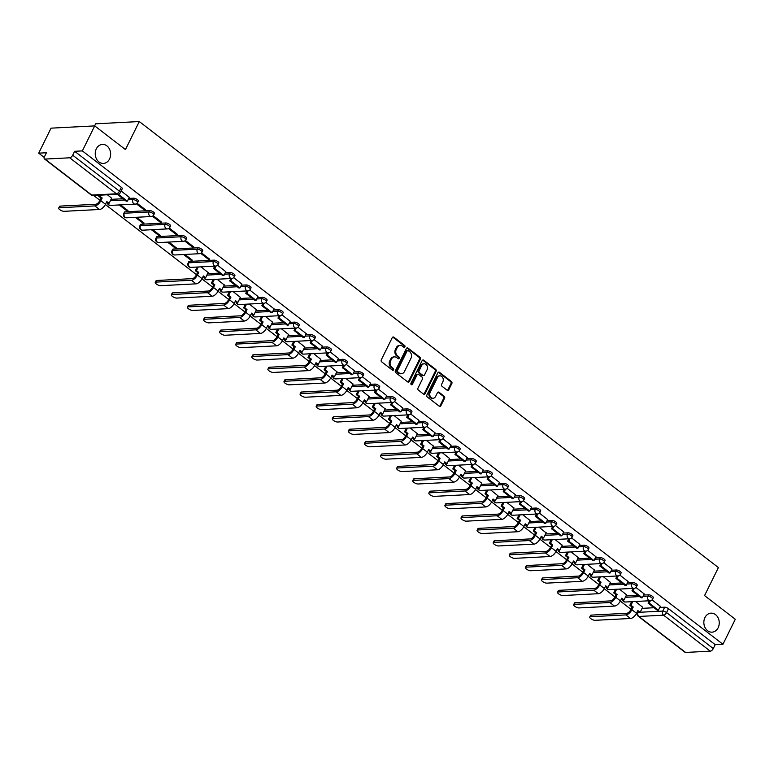 <?xml version="1.0" encoding="UTF-8"?>
<svg xmlns="http://www.w3.org/2000/svg" width="774" height="774" viewBox="0 0 774 774"><rect width="100%" height="100%" fill="white"/><g stroke="black" fill="none" stroke-linecap="round" stroke-linejoin="round"><path stroke-width="1.16" d="M404.908 346.897A1.026 0.822 87 0 0 404.628 345.485L393.869 337.203A1.461 1.18 87 0 0 392.254 337.658L381.282 359.852A1.461 1.18 87 0 0 381.679 361.864L392.437 370.146A1.026 0.822 87 0 0 393.298 368.424L391.905 367.35A4.673 3.783 87 0 1 390.609 360.907L391.528 359.059A4.673 3.783 87 0 1 394.527 356.891A4.673 3.783 87 0 1 396.714 357.607L398.107 358.681A1.026 0.822 87 0 0 398.958 356.959L397.575 355.885A4.673 3.783 87 0 1 396.278 349.442L397.197 347.594A4.673 3.783 87 0 1 400.197 345.417A4.673 3.783 87 0 1 402.383 346.142L403.776 347.216A1.026 0.822 87 0 0 404.908 346.897M403.815 347.236A1.026 0.822 87 0 0 403.757 345.533L392.998 337.241A1.461 1.18 87 0 0 392.757 337.106M392.476 370.175A1.026 0.822 87 0 0 392.418 368.472L391.025 367.398L391.905 367.35M398.146 358.71A1.026 0.822 87 0 0 398.088 356.998L396.694 355.924L397.575 355.885M704.95 617.575A9.52 7.701 87 0 0 704.969 627.424A9.52 7.701 87 0 0 712.041 632.164A9.52 7.701 87 0 0 718.146 627.743A9.52 7.701 87 0 0 718.137 617.894A9.52 7.701 87 0 0 711.054 613.153A9.52 7.701 87 0 0 704.95 617.575M96.334 148.831A9.52 7.701 87 0 0 96.353 158.68A9.52 7.701 87 0 0 103.426 163.42A9.52 7.701 87 0 0 109.54 158.999A9.52 7.701 87 0 0 109.521 149.15A9.52 7.701 87 0 0 102.439 144.409A9.52 7.701 87 0 0 96.334 148.831M214.098 260.151L189.388 261.428A2.97 0.997 -153.7 0 0 188.788 261.699L188.101 263.083A2.97 0.997 26.3 0 1 188.711 262.812L213.411 261.535A2.97 0.997 26.3 0 1 216.614 262.618A2.97 0.997 26.3 0 1 218.142 264.437L218.829 263.063A2.97 0.997 -153.7 0 0 217.291 261.235A2.97 0.997 -153.7 0 0 214.098 260.151L213.411 261.535A2.97 2.409 -93 0 0 214.234 265.637A2.97 2.409 -93 0 0 215.627 266.092A2.97 2.97 0 0 0 218.142 264.437M198.009 247.757L173.299 249.034A2.97 0.997 -153.7 0 0 172.699 249.305L172.012 250.689A2.97 0.997 26.3 0 1 172.612 250.418L197.322 249.141A2.97 0.997 26.3 0 1 200.524 250.225A2.97 0.997 26.3 0 1 202.053 252.043L202.73 250.67A2.97 0.997 -153.7 0 0 201.201 248.841A2.97 0.997 -153.7 0 0 198.009 247.757L197.322 249.141A2.97 2.409 -93 0 0 198.144 253.243A2.97 2.409 -93 0 0 199.537 253.698A2.97 2.97 0 0 0 202.053 252.043M181.909 235.364L157.209 236.641A2.97 0.997 -153.7 0 0 156.6 236.912L155.922 238.295A2.97 0.997 26.3 0 1 156.522 238.024L181.232 236.747A2.97 0.997 26.3 0 1 184.425 237.831A2.97 0.997 26.3 0 1 185.963 239.65L186.64 238.276A2.97 0.997 -153.7 0 0 185.112 236.447A2.97 0.997 -153.7 0 0 181.909 235.364L181.232 236.747A2.97 2.409 -93 0 0 182.054 240.849A2.97 2.409 -93 0 0 183.448 241.304A2.97 2.97 0 0 0 185.963 239.65M165.82 222.97L141.12 224.247A2.97 0.997 -153.7 0 0 140.51 224.518L139.833 225.902A2.97 0.997 26.3 0 1 140.433 225.631L165.133 224.354A2.97 0.997 26.3 0 1 168.335 225.428A2.97 0.997 26.3 0 1 169.864 227.256L170.551 225.882A2.97 0.997 -153.7 0 0 169.022 224.054A2.97 0.997 -153.7 0 0 165.82 222.97L165.133 224.354A2.97 2.409 -93 0 0 165.955 228.456A2.97 2.409 -93 0 0 167.358 228.911A2.97 2.97 0 0 0 169.864 227.256M149.73 210.576L125.02 211.853A2.97 0.997 -153.7 0 0 124.421 212.124L123.734 213.508A2.97 0.997 26.3 0 1 124.343 213.237L149.043 211.96A2.97 0.997 26.3 0 1 152.246 213.034A2.97 0.997 26.3 0 1 153.774 214.862L154.461 213.489A2.97 0.997 -153.7 0 0 152.923 211.66A2.97 0.997 -153.7 0 0 149.73 210.576L149.043 211.96A2.97 2.409 -93 0 0 149.866 216.062A2.97 2.409 -93 0 0 151.259 216.517A2.97 2.97 0 0 0 153.774 214.862M447.14 390.231A1.461 1.18 87 0 0 448.756 389.777L451.842 383.546A1.461 1.18 87 0 0 451.436 381.534L439.487 372.333A1.461 1.18 87 0 0 437.861 372.787L426.89 394.982A1.461 1.18 87 0 0 427.296 396.994L439.245 406.195A1.461 1.18 87 0 0 440.87 405.75L444.586 398.223A1.461 1.18 87 0 0 444.179 396.211L439.071 392.273A1.461 1.18 87 0 0 437.445 392.728L435.607 396.452A3.909 3.164 87 0 1 433.092 398.271A3.909 3.164 87 0 1 430.189 396.327A3.909 3.164 87 0 1 430.189 392.283L437.407 377.673A3.909 3.164 87 0 1 439.913 375.854A3.909 3.164 87 0 1 442.815 377.799A3.909 3.164 87 0 1 442.825 381.843L441.625 384.281A1.461 1.18 87 0 0 442.022 386.294L447.14 390.231M69.708 157.799L45.008 159.076A2.97 1.442 -52.4 0 1 44.428 158.912A2.97 1.442 -52.4 0 1 44.505 156.648L46.43 152.759L38.7 153.155L51.055 128.155L94.709 125.891L125.446 149.576L139.291 121.557L718.407 567.574L704.563 595.593L735.3 619.268L722.945 644.278L82.354 150.901L74.623 151.298L72.698 155.197L119.428 191.178A2.97 0.997 26.3 0 1 120.347 192.591L122.273 188.692A2.97 0.997 26.3 0 0 121.354 187.289L119.428 191.178A2.97 1.442 -52.4 0 1 116.439 193.79L69.708 157.799A2.97 1.442 -52.4 0 0 72.698 155.197M94.709 125.891L82.354 150.901M420.35 359.291A1.461 1.18 87 0 0 419.943 357.278L407.995 348.077A1.461 1.18 87 0 0 406.379 348.532L395.408 370.727A1.461 1.18 87 0 0 395.804 372.739L407.753 381.95A1.461 1.18 87 0 0 409.378 381.495L420.35 359.291L419.479 359.339A1.461 1.18 87 0 0 419.073 357.327L407.124 348.126A1.461 1.18 87 0 0 406.882 347.981M423.746 360.21L435.694 369.411A1.461 1.18 87 0 1 436.091 371.423L425.12 393.618A1.461 1.18 87 0 1 423.504 394.072L418.386 390.135A1.461 1.18 87 0 1 417.979 388.122L422.43 379.115A1.461 1.18 87 0 0 422.033 377.102L418.637 374.49A1.461 1.18 87 0 0 417.012 374.945L412.387 384.32A1.026 0.822 87 0 1 410.965 383.227L422.12 360.655A1.461 1.18 87 0 1 423.746 360.21L422.865 360.249L434.814 369.45L435.694 369.411M642.101 608.354L654.03 607.735M659.738 607.435L664.682 607.184L662.757 611.083A2.97 0.997 26.3 0 1 666.559 612.573L713.289 648.564A2.97 1.442 127.6 0 1 710.3 651.166L685.6 652.443A2.97 1.442 127.6 0 1 685.029 652.289L638.298 616.298A2.97 1.442 127.6 0 0 638.869 616.452L685.6 652.443M38.7 153.155L44.205 157.393M93.673 195.493L99.933 200.311M105.37 204.51L196.49 274.683M201.927 278.872L212.579 287.077M218.016 291.266L228.669 299.47M234.116 303.66L244.768 311.864M250.205 316.053L260.857 324.258M266.295 328.447L276.947 336.651M282.394 340.841L293.036 349.045M298.483 353.234L309.136 361.439M314.573 365.628L325.225 373.832M330.662 378.022L341.315 386.226M346.762 390.415L357.414 398.62M362.851 402.809L373.503 411.013M378.941 415.203L389.593 423.407M395.03 427.596L405.682 435.801M411.129 439.99L421.782 448.194M427.219 452.384L437.871 460.588M443.308 464.777L453.961 472.982M459.408 477.171L470.06 485.375M475.497 489.565L486.149 497.769M491.587 501.958L502.239 510.163M507.676 514.352L518.328 522.556M523.775 526.746L534.428 534.95M539.865 539.139L550.517 547.344M555.955 551.533L566.607 559.737M572.044 563.927L582.696 572.131M588.143 576.32L598.795 584.525M604.233 588.714L614.885 596.918M620.322 601.108L630.974 609.312M636.421 613.501L637.137 614.063M94.612 125.901L95.647 123.811L139.291 121.557M722.945 644.278L715.215 644.674L713.289 648.564M111.62 198.221L107.422 194.777M129.258 197.312L121.141 190.994M119.225 204.946L126.646 210.663L127.033 209.889M126.646 210.663L127.962 210.596L120.531 204.878M136.369 203.804L144.109 209.764L144.496 208.99M144.109 209.764L145.415 209.696L137.095 203.281M135.315 217.339L142.745 223.057L143.132 222.283M142.745 223.057L144.051 222.989L136.63 217.271M152.459 216.198L160.199 222.157L160.586 221.383M160.199 222.157L161.514 222.09L153.184 215.675M151.404 229.733L158.834 235.451L159.221 234.677M158.834 235.451L160.141 235.383L152.72 229.665M168.558 228.591L176.298 234.551L176.675 233.777M176.298 234.551L177.604 234.483L169.274 228.069M167.503 242.127L174.924 247.844L175.311 247.07M174.924 247.844L176.24 247.777L168.809 242.059M184.647 240.985L192.387 246.945L192.774 246.171M192.387 246.945L193.694 246.877L185.373 240.462M183.593 254.52L191.023 260.238L191.401 259.464M191.023 260.238L192.329 260.17L184.899 254.453M200.737 253.379L208.477 259.338L208.864 258.564M208.477 259.338L209.793 259.271L201.463 252.856M208.177 272.583L200.998 266.846M225.805 271.674L217.552 265.25M224.267 284.977L217.088 279.24M241.904 284.068L233.642 277.643M240.356 297.371L233.177 291.634M257.994 296.461L249.741 290.037M256.446 309.764L249.267 304.037M274.083 308.855L265.83 302.441M272.545 322.158L265.366 316.431M290.173 321.249L281.92 314.834M288.634 334.552L281.455 328.824M306.272 333.642L298.019 327.228M304.724 346.946L297.545 341.218M322.361 346.036L314.109 339.622M320.813 359.339L313.644 353.612M338.451 358.43L330.198 352.015M336.913 371.733L329.734 366.005M354.54 370.823L346.288 364.409M353.002 384.127L345.823 378.399M370.64 383.217L362.387 376.803M369.092 396.52L361.913 390.793M386.729 395.611L378.476 389.196M385.191 408.914L378.012 403.186M402.819 408.004L394.566 401.59M401.28 421.308L394.101 415.58M407.869 414.864L406.698 417.234L415.87 424.307L417.012 424.249L418.986 420.398L410.655 413.984M417.37 433.701L410.191 427.974M435.007 432.792L426.755 426.377M433.459 446.095L426.29 440.367M451.097 445.185L442.844 438.771M449.559 458.489L442.38 452.761M467.186 457.579L458.934 451.165M465.648 470.882L458.469 465.155M483.286 469.973L475.033 463.558M481.738 483.276L474.559 477.548M488.326 476.832L487.156 479.203L496.337 486.275L497.469 486.217L499.443 482.366L491.122 475.952M497.827 495.67L490.658 489.942M515.465 494.76L507.212 488.346M513.926 508.063L506.747 502.336M531.554 507.154L523.301 500.739M530.016 520.457L522.837 514.729M547.653 519.548L539.401 513.133M546.105 532.851L538.927 527.123M563.743 531.941L555.49 525.527M562.205 545.244L555.026 539.517M579.832 544.335L571.58 537.92M578.294 557.648L571.115 551.91M595.932 556.729L587.669 550.314M594.384 570.041L587.205 564.304M612.021 569.122L603.768 562.708M610.473 582.435L603.304 576.698M628.111 581.516L619.858 575.101M626.572 594.829L619.394 589.091M644.2 593.91L635.947 587.495M626.011 595.951L637.94 595.341M643.649 595.042L648.583 594.79L647.906 596.174A2.97 0.997 26.3 0 1 651.098 597.247A2.97 0.997 26.3 0 1 652.637 599.076L653.314 597.692A2.97 0.997 -153.7 0 0 651.785 595.874A2.97 0.997 -153.7 0 0 648.583 594.79M609.922 583.557L621.851 582.948M627.55 582.648L632.493 582.396L631.807 583.78A2.97 0.997 26.3 0 1 635.009 584.854A2.97 0.997 26.3 0 1 636.538 586.682L637.225 585.299A2.97 0.997 -153.7 0 0 635.696 583.47A2.97 0.997 -153.7 0 0 632.493 582.396M593.822 571.164L605.752 570.554M611.46 570.254L616.404 570.003L615.717 571.386A2.97 0.997 26.3 0 1 618.919 572.46A2.97 0.997 26.3 0 1 620.448 574.289L621.135 572.905A2.97 0.997 -153.7 0 0 619.597 571.077A2.97 0.997 -153.7 0 0 616.404 570.003M577.733 558.77L589.662 558.16M595.37 557.861L600.314 557.609L599.627 558.992A2.97 0.997 26.3 0 1 602.82 560.066A2.97 0.997 26.3 0 1 604.359 561.895L605.036 560.511A2.97 0.997 -153.7 0 0 603.507 558.683A2.97 0.997 -153.7 0 0 600.314 557.609M561.643 546.376L573.573 545.767M579.281 545.467L584.215 545.215L583.538 546.599A2.97 0.997 26.3 0 1 586.731 547.673A2.97 0.997 26.3 0 1 588.259 549.501L588.946 548.118A2.97 0.997 -153.7 0 0 587.418 546.289A2.97 0.997 -153.7 0 0 584.215 545.215M545.554 533.983L557.483 533.373M563.182 533.073L568.126 532.822L567.439 534.205A2.97 0.997 26.3 0 1 570.641 535.279A2.97 0.997 26.3 0 1 572.17 537.108L572.857 535.724A2.97 0.997 -153.7 0 0 571.318 533.896A2.97 0.997 -153.7 0 0 568.126 532.822M529.455 521.589L541.384 520.979M547.092 520.679L552.036 520.428L551.349 521.811A2.97 0.997 26.3 0 1 554.552 522.885A2.97 0.997 26.3 0 1 556.08 524.714L556.767 523.33A2.97 0.997 -153.7 0 0 555.229 521.502A2.97 0.997 -153.7 0 0 552.036 520.428M513.365 509.195L525.294 508.586M531.003 508.286L535.937 508.034L535.26 509.418A2.97 0.997 26.3 0 1 538.452 510.492A2.97 0.997 26.3 0 1 539.991 512.32L540.668 510.937A2.97 0.997 -153.7 0 0 539.139 509.108A2.97 0.997 -153.7 0 0 535.937 508.034M497.276 496.802L509.205 496.192M514.904 495.892L519.847 495.641L519.17 497.024A2.97 0.997 26.3 0 1 522.363 498.098A2.97 0.997 26.3 0 1 523.892 499.927L524.579 498.543A2.97 0.997 -153.7 0 0 523.05 496.714A2.97 0.997 -153.7 0 0 519.847 495.641M481.176 484.408L493.106 483.798M498.814 483.498L503.758 483.247L503.071 484.63A2.97 0.997 26.3 0 1 506.273 485.704A2.97 0.997 26.3 0 1 507.802 487.533L508.489 486.149A2.97 0.997 -153.7 0 0 506.951 484.321A2.97 0.997 -153.7 0 0 503.758 483.247M465.087 472.014L477.016 471.405M482.724 471.105L487.668 470.853L486.981 472.237A2.97 0.997 26.3 0 1 490.174 473.311A2.97 0.997 26.3 0 1 491.713 475.139L492.39 473.756A2.97 0.997 -153.7 0 0 490.861 471.927A2.97 0.997 -153.7 0 0 487.668 470.853M448.997 459.621L460.927 459.001M466.635 458.711L471.569 458.46L470.892 459.833A2.97 0.997 26.3 0 1 474.085 460.917A2.97 0.997 26.3 0 1 475.623 462.746L476.3 461.362A2.97 0.997 -153.7 0 0 474.772 459.533A2.97 0.997 -153.7 0 0 471.569 458.46M432.908 447.227L444.837 446.608M450.536 446.317L455.48 446.066L454.793 447.44A2.97 0.997 26.3 0 1 457.995 448.523A2.97 0.997 26.3 0 1 459.524 450.352L460.211 448.968A2.97 0.997 -153.7 0 0 458.682 447.14A2.97 0.997 -153.7 0 0 455.48 446.066M416.809 434.833L428.738 434.214M434.446 433.924L439.39 433.672L438.703 435.046A2.97 0.997 26.3 0 1 441.906 436.13A2.97 0.997 26.3 0 1 443.434 437.958L444.121 436.575A2.97 0.997 -153.7 0 0 442.583 434.746A2.97 0.997 -153.7 0 0 439.39 433.672M400.719 422.44L412.648 421.82M418.357 421.53L423.291 421.279L422.614 422.652A2.97 0.997 26.3 0 1 425.806 423.736A2.97 0.997 26.3 0 1 427.345 425.565L428.022 424.181A2.97 0.997 -153.7 0 0 426.493 422.352A2.97 0.997 -153.7 0 0 423.291 421.279M384.63 410.046L396.559 409.427M402.257 409.136L407.201 408.885L406.524 410.259A2.97 0.997 26.3 0 1 409.717 411.342A2.97 0.997 26.3 0 1 411.246 413.171L411.932 411.787A2.97 0.997 -153.7 0 0 410.404 409.959A2.97 0.997 -153.7 0 0 407.201 408.885M368.54 397.652L380.469 397.033M386.168 396.743L391.112 396.482L390.425 397.865A2.97 0.997 26.3 0 1 393.627 398.949A2.97 0.997 26.3 0 1 395.156 400.777L395.843 399.394A2.97 0.997 -153.7 0 0 394.305 397.565A2.97 0.997 -153.7 0 0 391.112 396.482M352.441 385.259L364.37 384.639M370.078 384.349L375.022 384.088L374.335 385.471A2.97 0.997 26.3 0 1 377.538 386.555A2.97 0.997 26.3 0 1 379.067 388.384L379.753 387A2.97 0.997 -153.7 0 0 378.215 385.171A2.97 0.997 -153.7 0 0 375.022 384.088M336.351 372.865L348.281 372.246M353.989 371.955L358.923 371.694L358.246 373.078A2.97 0.997 26.3 0 1 361.439 374.161A2.97 0.997 26.3 0 1 362.977 375.99L363.654 374.606A2.97 0.997 -153.7 0 0 362.126 372.778A2.97 0.997 -153.7 0 0 358.923 371.694M320.262 360.471L332.191 359.852M337.89 359.562L342.834 359.3L342.156 360.684A2.97 0.997 26.3 0 1 345.349 361.768A2.97 0.997 26.3 0 1 346.878 363.596L347.565 362.213A2.97 0.997 -153.7 0 0 346.036 360.384A2.97 0.997 -153.7 0 0 342.834 359.3M304.163 348.077L316.092 347.458M321.8 347.168L326.744 346.907L326.057 348.29A2.97 0.997 26.3 0 1 329.26 349.374A2.97 0.997 26.3 0 1 330.788 351.202L331.475 349.819A2.97 0.997 -153.7 0 0 329.937 347.99A2.97 0.997 -153.7 0 0 326.744 346.907M288.073 335.684L300.002 335.065M305.711 334.774L310.655 334.513L309.968 335.897A2.97 0.997 26.3 0 1 313.16 336.98A2.97 0.997 26.3 0 1 314.699 338.809L315.376 337.425A2.97 0.997 -153.7 0 0 313.847 335.597A2.97 0.997 -153.7 0 0 310.655 334.513M271.984 323.29L283.913 322.671M289.621 322.381L294.555 322.119L293.878 323.503A2.97 0.997 26.3 0 1 297.071 324.587A2.97 0.997 26.3 0 1 298.609 326.415L299.286 325.032A2.97 0.997 -153.7 0 0 297.758 323.203A2.97 0.997 -153.7 0 0 294.555 322.119M255.894 310.896L267.823 310.277M273.522 309.987L278.466 309.726L277.779 311.109A2.97 0.997 26.3 0 1 280.981 312.193A2.97 0.997 26.3 0 1 282.51 314.021L283.197 312.638A2.97 0.997 -153.7 0 0 281.668 310.809A2.97 0.997 -153.7 0 0 278.466 309.726M239.795 298.503L251.724 297.884M257.432 297.593L262.376 297.332L261.689 298.716A2.97 0.997 26.3 0 1 264.892 299.799A2.97 0.997 26.3 0 1 266.42 301.628L267.107 300.244A2.97 0.997 -153.7 0 0 265.569 298.416A2.97 0.997 -153.7 0 0 262.376 297.332M223.705 286.109L235.635 285.49M241.343 285.2L246.277 284.938L245.6 286.322A2.97 0.997 26.3 0 1 248.793 287.406A2.97 0.997 26.3 0 1 250.331 289.234L251.008 287.851A2.97 0.997 -153.7 0 0 249.48 286.022A2.97 0.997 -153.7 0 0 246.277 284.938M207.616 273.715L219.545 273.096M225.244 272.806L230.188 272.545L229.51 273.928A2.97 0.997 26.3 0 1 232.703 275.012A2.97 0.997 26.3 0 1 234.232 276.831L234.919 275.457A2.97 0.997 -153.7 0 0 233.39 273.628A2.97 0.997 -153.7 0 0 230.188 272.545M111.059 199.353L122.989 198.734M128.697 198.434L133.641 198.183L132.954 199.566A2.97 0.997 26.3 0 1 136.147 200.64A2.97 0.997 26.3 0 1 137.685 202.469L138.362 201.085A2.97 0.997 -153.7 0 0 136.834 199.266A2.97 0.997 -153.7 0 0 133.641 198.183M649.251 600.779L648.08 603.149L657.261 610.222L658.393 610.164L660.367 606.303L652.047 599.889M642.662 607.222L635.483 601.485M715.215 644.674L668.484 608.683A2.97 0.997 -153.7 0 0 664.682 607.184M74.623 151.298L121.354 187.289M400.197 345.417L399.316 345.465A4.673 3.783 87 0 0 396.317 347.632L397.197 347.594M396.694 355.924A4.673 3.783 87 0 1 395.408 349.49L396.317 347.632M394.527 356.891L393.656 356.94A4.673 3.783 87 0 0 390.657 359.107L391.528 359.059M391.025 367.398A4.673 3.783 87 0 1 389.738 360.955L390.657 359.107M407.995 382.085A1.461 1.18 87 0 0 408.508 381.534L419.479 359.339M408.256 350.661A1.026 0.822 87 0 0 407.124 350.98L397.488 370.465A1.026 0.822 87 0 0 397.778 371.878L399.239 373.01A4.673 3.783 87 0 0 401.435 373.726A4.673 3.783 87 0 0 404.434 371.559L411.013 358.236A4.673 3.783 87 0 0 409.727 351.793L408.256 350.661M407.782 350.506L406.901 350.554A1.026 0.822 87 0 0 406.253 351.028L407.124 350.98M401.435 373.726L400.564 373.774A4.673 3.783 87 0 1 398.368 373.049L396.898 371.917A1.026 0.822 87 0 1 396.617 370.514L406.253 351.028M423.746 394.218A1.461 1.18 87 0 0 424.249 393.666L435.22 371.462A1.461 1.18 87 0 0 434.814 369.45M417.95 374.268L417.08 374.316A1.461 1.18 87 0 0 416.141 374.993L411.507 384.368L412.387 384.32M427.054 369.779A3.909 3.164 87 0 0 427.045 365.734A3.909 3.164 87 0 0 424.142 363.79A3.909 3.164 87 0 0 421.637 365.609L419.092 370.756A1.461 1.18 87 0 0 419.489 372.768L422.885 375.38A1.461 1.18 87 0 0 424.51 374.926L427.054 369.779M424.142 363.79L423.272 363.838A3.909 3.164 87 0 0 420.756 365.647L421.637 365.609M423.572 375.603L422.691 375.651A1.461 1.18 87 0 1 422.014 375.419L418.618 372.807A1.461 1.18 87 0 1 418.212 370.794L420.756 365.647M439.913 375.854L439.042 375.903A3.909 3.164 87 0 0 436.536 377.712L437.407 377.673M433.092 398.271L432.221 398.31A3.909 3.164 87 0 1 429.318 396.365A3.909 3.164 87 0 1 429.309 392.331L436.536 377.712M439.487 406.34A1.461 1.18 87 0 0 439.99 405.789L443.715 398.271A1.461 1.18 87 0 0 443.308 396.259L438.2 392.321A1.461 1.18 87 0 0 437.949 392.176M447.382 390.377A1.461 1.18 87 0 0 447.885 389.815L450.961 383.594A1.461 1.18 87 0 0 450.565 381.582L438.616 372.381A1.461 1.18 87 0 0 438.374 372.236M58.708 208.051L59.511 206.416A3.348 1.122 26.3 0 1 60.188 206.107L59.385 207.742A3.348 1.122 -153.7 0 0 58.708 208.051A3.348 1.122 -153.7 0 0 60.43 210.102A3.348 1.122 -153.7 0 0 64.029 211.321L99.517 209.483A5.95 2.873 -52.4 0 0 105.487 204.278L106.822 201.579L109.095 203.33L111.688 198.067M109.095 203.33L107.963 203.388L106.493 202.256M59.385 207.742L94.873 205.913A5.95 2.873 -52.4 0 0 100.852 200.708L102.187 197.999L101.046 198.057L99.711 200.766A4.015 1.945 127.6 0 1 95.676 204.278L60.188 206.107M101.046 198.057L98.782 196.315L99.914 196.257L100.465 195.145M99.333 195.203L98.782 196.315M117.203 194.274L126.22 201.221L127.352 201.163L118.296 194.187M127.352 201.163L129.277 197.264M102.187 197.999L99.914 196.257M155.255 282.413L156.067 280.778A3.348 1.122 26.3 0 1 156.745 280.478L155.942 282.104A3.348 1.122 -153.7 0 0 155.255 282.413A3.348 1.122 -153.7 0 0 156.987 284.464A3.348 1.122 -153.7 0 0 160.576 285.683L196.064 283.845A5.95 2.873 -52.4 0 0 202.043 278.64L203.378 275.941L205.652 277.692L208.245 272.438M205.652 277.692L204.51 277.75L203.049 276.618M155.942 282.104L191.43 280.275A5.95 2.873 -52.4 0 0 197.399 275.07L198.734 272.371L197.602 272.429L196.267 275.128A4.015 1.945 127.6 0 1 192.233 278.64L156.745 280.478M197.602 272.429L195.329 270.677L196.47 270.619L198.26 266.991M197.128 267.049L195.329 270.677M214.756 266.14L213.585 268.51L222.767 275.583L223.899 275.525L214.727 268.452L215.898 266.072M223.899 275.525L225.824 271.626M213.585 268.51L214.727 268.452M198.734 272.371L196.47 270.619M171.354 294.807L172.157 293.172A3.348 1.122 26.3 0 1 172.834 292.872L172.031 294.497A3.348 1.122 -153.7 0 0 171.354 294.807A3.348 1.122 -153.7 0 0 173.076 296.858A3.348 1.122 -153.7 0 0 176.675 298.077L212.163 296.239A5.95 2.873 -52.4 0 0 218.133 291.034L219.468 288.334L221.741 290.086L224.334 284.832M221.741 290.086L220.609 290.144L219.139 289.012M172.031 294.497L207.519 292.669A5.95 2.873 -52.4 0 0 213.498 287.464L214.833 284.764L213.692 284.822L212.357 287.522A4.015 1.945 127.6 0 1 208.322 291.034L172.834 292.872M213.692 284.822L211.428 283.071L212.56 283.013L214.35 279.385M213.218 279.443L211.428 283.071M230.855 278.534L229.685 280.904L238.856 287.976L239.998 287.918L230.816 280.846L231.997 278.466M239.998 287.918L241.923 284.019M229.685 280.904L230.816 280.846M214.833 284.764L212.56 283.013M187.443 307.201L188.246 305.566A3.348 1.122 26.3 0 1 188.933 305.266L188.121 306.891A3.348 1.122 -153.7 0 0 187.443 307.201A3.348 1.122 -153.7 0 0 189.166 309.252A3.348 1.122 -153.7 0 0 192.765 310.471L228.253 308.632A5.95 2.873 -52.4 0 0 234.232 303.427L235.567 300.728L237.831 302.479L240.433 297.226M237.831 302.479L236.699 302.537L235.228 301.405M188.121 306.891L223.609 305.062A5.95 2.873 -52.4 0 0 229.588 299.857L230.923 297.158L229.791 297.216L228.456 299.915A4.015 1.945 127.6 0 1 224.421 303.427L188.933 305.266M229.791 297.216L227.517 295.465L228.649 295.407L230.449 291.779M229.307 291.837L227.517 295.465M246.945 290.927L245.774 293.298L254.956 300.37L256.088 300.312L246.906 293.24L248.086 290.86M256.088 300.312L258.013 296.413M245.774 293.298L246.906 293.24M230.923 297.158L228.649 295.407M203.533 319.594L204.346 317.959A3.348 1.122 26.3 0 1 205.023 317.659L204.21 319.285A3.348 1.122 -153.7 0 0 203.533 319.594A3.348 1.122 -153.7 0 0 205.255 321.645A3.348 1.122 -153.7 0 0 208.854 322.864L244.342 321.036A5.95 2.873 -52.4 0 0 250.321 315.821L251.656 313.122L253.92 314.873L256.523 309.619M253.92 314.873L252.788 314.931L251.318 313.799M204.21 319.285L239.698 317.456A5.95 2.873 -52.4 0 0 245.677 312.251L247.012 309.552L245.88 309.61L244.545 312.309A4.015 1.945 127.6 0 1 240.511 315.821L205.023 317.659M245.88 309.61L243.607 307.858L244.748 307.8L246.538 304.172M245.406 304.23L243.607 307.858M263.034 303.321L261.864 305.691L271.045 312.764L272.177 312.706L262.996 305.633L264.176 303.253M272.177 312.706L274.102 308.807M261.864 305.691L262.996 305.633M247.012 309.552L244.748 307.8M219.632 331.988L220.435 330.353A3.348 1.122 26.3 0 1 221.112 330.053L220.309 331.678A3.348 1.122 -153.7 0 0 219.632 331.988A3.348 1.122 -153.7 0 0 221.354 334.039A3.348 1.122 -153.7 0 0 224.953 335.258L260.441 333.43A5.95 2.873 -52.4 0 0 266.411 328.215L267.746 325.515L270.02 327.267L272.612 322.013M270.02 327.267L268.878 327.325L267.417 326.193M220.309 331.678L255.797 329.85A5.95 2.873 -52.4 0 0 261.767 324.645L263.102 321.945L261.97 322.003L260.635 324.703A4.015 1.945 127.6 0 1 256.6 328.215L221.112 330.053M261.97 322.003L259.696 320.252L260.838 320.194L262.628 316.566M261.496 316.624L259.696 320.252M279.124 315.715L277.953 318.085L287.135 325.157L288.276 325.099L279.095 318.027L280.265 315.647M288.276 325.099L290.202 321.2M277.953 318.085L279.095 318.027M263.102 321.945L260.838 320.194M235.722 344.382L236.525 342.747A3.348 1.122 26.3 0 1 237.202 342.447L236.399 344.082A3.348 1.122 -153.7 0 0 235.722 344.382A3.348 1.122 -153.7 0 0 237.444 346.442A3.348 1.122 -153.7 0 0 241.043 347.652L276.531 345.823A5.95 2.873 -52.4 0 0 282.5 340.608L283.835 337.909L286.109 339.66L288.702 334.407M286.109 339.66L284.977 339.718L283.507 338.586M236.399 344.082L271.887 342.243A5.95 2.873 -52.4 0 0 277.866 337.038L279.201 334.339L278.059 334.397L276.724 337.096A4.015 1.945 127.6 0 1 272.69 340.608L237.202 342.447M278.059 334.397L275.796 332.646L276.928 332.588L278.717 328.96M277.585 329.018L275.796 332.646M295.223 328.108L294.052 330.479L303.234 337.551L304.366 337.493L295.184 330.421L296.365 328.041M304.366 337.493L306.291 333.594M294.052 330.479L295.184 330.421M279.201 334.339L276.928 332.588M251.811 356.775L252.624 355.14A3.348 1.122 26.3 0 1 253.301 354.84L252.488 356.475A3.348 1.122 -153.7 0 0 251.811 356.775A3.348 1.122 -153.7 0 0 253.533 358.836A3.348 1.122 -153.7 0 0 257.132 360.045L292.62 358.217A5.95 2.873 -52.4 0 0 298.6 353.002L299.935 350.303L302.199 352.054L304.801 346.8M302.199 352.054L301.067 352.112L299.596 350.98M252.488 356.475L287.976 354.637A5.95 2.873 -52.4 0 0 293.956 349.432L295.291 346.733L294.159 346.791L292.824 349.49A4.015 1.945 127.6 0 1 288.789 353.002L253.301 354.84M294.159 346.791L291.885 345.04L293.017 344.981L294.817 341.353M293.675 341.411L291.885 345.04M311.312 340.502L310.142 342.872L319.323 349.945L320.455 349.887L311.274 342.814L312.454 340.434M320.455 349.887L322.381 345.988M310.142 342.872L311.274 342.814M295.291 346.733L293.017 344.981M267.901 369.169L268.713 367.534A3.348 1.122 26.3 0 1 269.391 367.234L268.588 368.869A3.348 1.122 -153.7 0 0 267.901 369.169A3.348 1.122 -153.7 0 0 269.633 371.23A3.348 1.122 -153.7 0 0 273.222 372.439L308.71 370.611A5.95 2.873 -52.4 0 0 314.689 365.405L316.024 362.696L318.298 364.448L320.891 359.194M318.298 364.448L317.156 364.506L315.686 363.374M268.588 368.869L304.076 367.031A5.95 2.873 -52.4 0 0 310.045 361.826L311.38 359.126L310.248 359.184L308.913 361.884A4.015 1.945 127.6 0 1 304.879 365.396L269.391 367.234M310.248 359.184L307.975 357.433L309.116 357.375L310.906 353.747M309.774 353.805L307.975 357.433M327.402 352.896L326.231 355.266L335.413 362.338L336.545 362.28L327.373 355.208L328.544 352.828M336.545 362.28L338.47 358.381M326.231 355.266L327.373 355.208M311.38 359.126L309.116 357.375M284 381.563L284.803 379.928A3.348 1.122 26.3 0 1 285.48 379.628L284.677 381.263A3.348 1.122 -153.7 0 0 284 381.563A3.348 1.122 -153.7 0 0 285.722 383.623A3.348 1.122 -153.7 0 0 289.321 384.833L324.809 383.004A5.95 2.873 -52.4 0 0 330.779 377.799L332.114 375.09L334.387 376.841L336.98 371.588M334.387 376.841L333.255 376.899L331.785 375.767M284.677 381.263L320.165 379.424A5.95 2.873 -52.4 0 0 326.135 374.219L327.47 371.52L326.338 371.578L325.003 374.277A4.015 1.945 127.6 0 1 320.968 377.789L285.48 379.628M326.338 371.578L324.074 369.827L325.206 369.769L326.996 366.141M325.864 366.199L324.074 369.827M343.501 365.289L342.321 367.66L351.502 374.732L352.644 374.674L343.463 367.602L344.643 365.222M352.644 374.674L354.569 370.775M342.321 367.66L343.463 367.602M327.47 371.52L325.206 369.769M300.089 393.956L300.892 392.321A3.348 1.122 26.3 0 1 301.579 392.021L300.767 393.656A3.348 1.122 -153.7 0 0 300.089 393.956A3.348 1.122 -153.7 0 0 301.812 396.017A3.348 1.122 -153.7 0 0 305.411 397.226L340.899 395.398A5.95 2.873 -52.4 0 0 346.878 390.193L348.213 387.484L350.477 389.235L353.079 383.981M350.477 389.235L349.345 389.293L347.874 388.161M300.767 393.656L336.255 391.818A5.95 2.873 -52.4 0 0 342.234 386.613L343.569 383.914L342.427 383.972L341.092 386.671A4.015 1.945 127.6 0 1 337.067 390.183L301.579 392.021M342.427 383.972L340.163 382.221L341.295 382.163L343.085 378.534M341.953 378.592L340.163 382.221M359.591 377.683L358.42 380.053L367.602 387.126L368.734 387.068L359.552 379.995L360.732 377.615M368.734 387.068L370.659 383.169M358.42 380.053L359.552 379.995M343.569 383.914L341.295 382.163M316.179 406.35L316.992 404.715A3.348 1.122 26.3 0 1 317.669 404.415L316.856 406.05A3.348 1.122 -153.7 0 0 316.179 406.35A3.348 1.122 -153.7 0 0 317.901 408.411A3.348 1.122 -153.7 0 0 321.5 409.62L356.988 407.792A5.95 2.873 -52.4 0 0 362.967 402.586L364.302 399.877L366.566 401.629L369.169 396.375M366.566 401.629L365.434 401.687L363.964 400.555M316.856 406.05L352.344 404.212A5.95 2.873 -52.4 0 0 358.323 399.007L359.658 396.307L358.526 396.365L357.191 399.065A4.015 1.945 127.6 0 1 353.157 402.577L317.669 404.415M358.526 396.365L356.253 394.614L357.385 394.556L359.184 390.928M358.043 390.986L356.253 394.614M375.68 390.077L374.51 392.447L383.691 399.519L384.823 399.461L375.642 392.389L376.822 390.009M384.823 399.461L386.748 395.562M374.51 392.447L375.642 392.389M359.658 396.307L357.385 394.556M332.278 418.744L333.081 417.109A3.348 1.122 26.3 0 1 333.758 416.809L332.955 418.444A3.348 1.122 -153.7 0 0 332.278 418.744A3.348 1.122 -153.7 0 0 334 420.804A3.348 1.122 -153.7 0 0 337.59 422.014L373.078 420.185A5.95 2.873 -52.4 0 0 379.057 414.98L380.392 412.271L382.666 414.022L385.259 408.769M382.666 414.022L381.524 414.08L380.063 412.948M332.955 418.444L368.443 416.606A5.95 2.873 -52.4 0 0 374.413 411.4L375.748 408.701L374.616 408.759L373.281 411.458A4.015 1.945 127.6 0 1 369.246 414.97L333.758 416.809M374.616 408.759L372.342 407.008L373.484 406.95L375.274 403.322M374.142 403.38L372.342 407.008M391.77 402.47L390.599 404.841L399.781 411.913L400.922 411.855L391.741 404.783L392.911 402.403M400.922 411.855L402.838 407.966M390.599 404.841L391.741 404.783M375.748 408.701L373.484 406.95M348.368 431.137L349.171 429.502A3.348 1.122 26.3 0 1 349.848 429.202L349.045 430.837A3.348 1.122 -153.7 0 0 348.368 431.137A3.348 1.122 -153.7 0 0 350.09 433.198A3.348 1.122 -153.7 0 0 353.689 434.408L389.177 432.579A5.95 2.873 -52.4 0 0 395.146 427.374L396.482 424.665L398.755 426.416L401.348 421.162M398.755 426.416L397.623 426.474L396.153 425.342M349.045 430.837L384.533 428.999A5.95 2.873 -52.4 0 0 390.512 423.794L391.847 421.095L390.706 421.153L389.37 423.852A4.015 1.945 127.6 0 1 385.336 427.364L349.848 429.202M390.706 421.153L388.442 419.402L389.574 419.344L391.363 415.715M390.231 415.773L388.442 419.402M417.012 424.249L407.83 417.176L409.011 414.796M406.698 417.234L407.83 417.176M391.847 421.095L389.574 419.344M364.457 443.531L365.27 441.896A3.348 1.122 26.3 0 1 365.947 441.596L365.135 443.231A3.348 1.122 -153.7 0 0 364.457 443.531A3.348 1.122 -153.7 0 0 366.179 445.592A3.348 1.122 -153.7 0 0 369.779 446.801L405.266 444.973A5.95 2.873 -52.4 0 0 411.246 439.767L412.581 437.058L414.845 438.81L417.447 433.556M414.845 438.81L413.713 438.868L412.242 437.736M365.135 443.231L400.622 441.393A5.95 2.873 -52.4 0 0 406.602 436.188L407.937 433.488L406.805 433.546L405.47 436.246A4.015 1.945 127.6 0 1 401.435 439.758L365.947 441.596M406.805 433.546L404.531 431.795L405.663 431.737L407.463 428.109M406.321 428.167L404.531 431.795M423.959 427.258L422.788 429.628L431.969 436.7L433.101 436.642L423.92 429.57L425.1 427.19M433.101 436.642L435.027 432.753M422.788 429.628L423.92 429.57M407.937 433.488L405.663 431.737M380.547 455.925L381.359 454.29A3.348 1.122 26.3 0 1 382.037 453.99L381.234 455.625A3.348 1.122 -153.7 0 0 380.547 455.925A3.348 1.122 -153.7 0 0 382.279 457.985A3.348 1.122 -153.7 0 0 385.868 459.195L421.356 457.366A5.95 2.873 -52.4 0 0 427.335 452.161L428.67 449.462L430.934 451.203L433.537 445.95M430.934 451.203L429.802 451.261L428.332 450.129M381.234 455.625L416.712 453.787A5.95 2.873 -52.4 0 0 422.691 448.581L424.026 445.882L422.894 445.94L421.559 448.639A4.015 1.945 127.6 0 1 417.525 452.151L382.037 453.99M422.894 445.94L420.621 444.189L421.762 444.131L423.552 440.503M422.42 440.561L420.621 444.189M440.048 439.651L438.877 442.022L448.059 449.094L449.191 449.036L440.009 441.964L441.19 439.584M449.191 449.036L451.116 445.147M438.877 442.022L440.009 441.964M424.026 445.882L421.762 444.131M396.646 468.318L397.449 466.693A3.348 1.122 26.3 0 1 398.126 466.383L397.323 468.018A3.348 1.122 -153.7 0 0 396.646 468.318A3.348 1.122 -153.7 0 0 398.368 470.379A3.348 1.122 -153.7 0 0 401.967 471.589L437.455 469.76A5.95 2.873 -52.4 0 0 443.425 464.555L444.76 461.855L447.033 463.597L449.626 458.343M447.033 463.597L445.892 463.655L444.431 462.523M397.323 468.018L432.811 466.18A5.95 2.873 -52.4 0 0 438.781 460.975L440.116 458.276L438.984 458.334L437.649 461.033A4.015 1.945 127.6 0 1 433.614 464.555L398.126 466.383M438.984 458.334L436.72 456.583L437.852 456.525L439.642 452.896M438.51 452.964L436.72 456.583M456.147 452.045L454.967 454.415L464.148 461.488L465.29 461.43L456.109 454.357L457.279 451.977M465.29 461.43L467.215 457.54M454.967 454.415L456.109 454.357M440.116 458.276L437.852 456.525M412.736 480.712L413.539 479.087A3.348 1.122 26.3 0 1 414.216 478.777L413.413 480.412A3.348 1.122 -153.7 0 0 412.736 480.712A3.348 1.122 -153.7 0 0 414.458 482.773A3.348 1.122 -153.7 0 0 418.057 483.982L453.545 482.154A5.95 2.873 -52.4 0 0 459.514 476.948L460.849 474.249L463.123 475.991L465.716 470.737M463.123 475.991L461.991 476.049L460.52 474.917M413.413 480.412L448.901 478.574A5.95 2.873 -52.4 0 0 454.88 473.369L456.215 470.669L455.073 470.727L453.738 473.427A4.015 1.945 127.6 0 1 449.704 476.948L414.216 478.777M455.073 470.727L452.809 468.976L453.941 468.918L455.731 465.29M454.599 465.358L452.809 468.976M472.237 464.439L471.066 466.809L480.248 473.882L481.38 473.823L472.198 466.751L473.378 464.371M481.38 473.823L483.305 469.934M471.066 466.809L472.198 466.751M456.215 470.669L453.941 468.918M428.825 493.106L429.638 491.48A3.348 1.122 26.3 0 1 430.315 491.171L429.502 492.806A3.348 1.122 -153.7 0 0 428.825 493.106A3.348 1.122 -153.7 0 0 430.547 495.167A3.348 1.122 -153.7 0 0 434.146 496.376L469.634 494.547A5.95 2.873 -52.4 0 0 475.613 489.342L476.948 486.643L479.212 488.384L481.815 483.131M479.212 488.384L478.08 488.442L476.61 487.31M429.502 492.806L464.99 490.968A5.95 2.873 -52.4 0 0 470.969 485.762L472.304 483.063L471.173 483.121L469.837 485.82A4.015 1.945 127.6 0 1 465.803 489.342L430.315 491.171M471.173 483.121L468.899 481.37L470.031 481.312L471.83 477.693M470.689 477.752L468.899 481.37M497.469 486.217L488.288 479.145L489.468 476.765M487.156 479.203L488.288 479.145M472.304 483.063L470.031 481.312M444.915 505.499L445.727 503.874A3.348 1.122 26.3 0 1 446.404 503.564L445.601 505.199A3.348 1.122 -153.7 0 0 444.915 505.499A3.348 1.122 -153.7 0 0 446.646 507.56A3.348 1.122 -153.7 0 0 450.236 508.77L485.724 506.941A5.95 2.873 -52.4 0 0 491.703 501.736L493.038 499.036L495.312 500.778L497.905 495.524M495.312 500.778L494.17 500.836L492.699 499.704M445.601 505.199L481.089 503.361A5.95 2.873 -52.4 0 0 487.059 498.156L488.394 495.457L487.262 495.515L485.927 498.214A4.015 1.945 127.6 0 1 481.892 501.736L446.404 503.564M487.262 495.515L484.988 493.773L486.13 493.706L487.92 490.087M486.788 490.145L484.988 493.773M504.416 489.226L503.245 491.596L512.427 498.669L513.559 498.611L504.387 491.538L505.557 489.158M513.559 498.611L515.484 494.721M503.245 491.596L504.387 491.538M488.394 495.457L486.13 493.706M461.014 517.893L461.817 516.268A3.348 1.122 26.3 0 1 462.494 515.958L461.691 517.593A3.348 1.122 -153.7 0 0 461.014 517.893A3.348 1.122 -153.7 0 0 462.736 519.954A3.348 1.122 -153.7 0 0 466.335 521.163L501.823 519.335A5.95 2.873 -52.4 0 0 507.792 514.13L509.128 511.43L511.401 513.172L513.994 507.918M511.401 513.172L510.269 513.23L508.799 512.098M461.691 517.593L497.179 515.755A5.95 2.873 -52.4 0 0 503.158 510.55L504.484 507.85L503.352 507.908L502.016 510.608A4.015 1.945 127.6 0 1 497.982 514.13L462.494 515.958M503.352 507.908L501.088 506.167L502.22 506.099L504.009 502.481M502.877 502.539L501.088 506.167M520.515 501.62L519.344 504L528.516 511.063L529.658 511.004L520.476 503.932L521.657 501.552M529.658 511.004L531.583 507.115M519.344 504L520.476 503.932M504.484 507.85L502.22 506.099M477.103 530.287L477.906 528.661A3.348 1.122 26.3 0 1 478.593 528.352L477.781 529.987A3.348 1.122 -153.7 0 0 477.103 530.287A3.348 1.122 -153.7 0 0 478.825 532.348A3.348 1.122 -153.7 0 0 482.425 533.557L517.912 531.728A5.95 2.873 -52.4 0 0 523.892 526.523L525.227 523.824L527.491 525.565L530.093 520.312M527.491 525.565L524.888 524.501M477.781 529.987L513.268 528.149A5.95 2.873 -52.4 0 0 519.248 522.943L520.583 520.244L519.441 520.302L518.106 523.001A4.015 1.945 127.6 0 1 514.081 526.523L478.593 528.352M519.441 520.302L517.177 518.561L518.309 518.503L520.099 514.874M518.967 514.933L517.177 518.561M536.605 514.023L535.434 516.393L544.615 523.456L545.747 523.398L536.566 516.326L537.746 513.946M545.747 523.398L547.673 519.509M535.434 516.393L536.566 516.326M520.583 520.244L518.309 518.503M493.193 542.68L494.006 541.055A3.348 1.122 26.3 0 1 494.683 540.745L493.87 542.38A3.348 1.122 -153.7 0 0 493.193 542.68A3.348 1.122 -153.7 0 0 494.915 544.741A3.348 1.122 -153.7 0 0 498.514 545.96L534.002 544.122A5.95 2.873 -52.4 0 0 539.981 538.917L541.316 536.218L543.58 537.959L546.183 532.706M543.58 537.959L540.978 536.895M493.87 542.38L529.358 540.542A5.95 2.873 -52.4 0 0 535.337 535.337L536.672 532.638L535.54 532.696L534.205 535.395A4.015 1.945 127.6 0 1 530.171 538.917L494.683 540.745M535.54 532.696L533.267 530.954L534.399 530.896L536.198 527.268M535.057 527.326L533.267 530.954M552.694 526.417L551.523 528.787L560.705 535.85L561.837 535.792L552.655 528.729L553.836 526.339M561.837 535.792L563.762 531.902M551.523 528.787L552.655 528.729M536.672 532.638L534.399 530.896M509.292 555.084L510.095 553.449A3.348 1.122 26.3 0 1 510.772 553.139L509.969 554.774A3.348 1.122 -153.7 0 0 509.292 555.084A3.348 1.122 -153.7 0 0 511.014 557.135A3.348 1.122 -153.7 0 0 514.613 558.354L550.091 556.516A5.95 2.873 -52.4 0 0 556.071 551.311L557.406 548.611L559.679 550.353L562.272 545.099M559.679 550.353L558.538 550.411L557.077 549.288M509.969 554.774L545.457 552.946A5.95 2.873 -52.4 0 0 551.427 547.731L552.762 545.031L551.63 545.09L550.295 547.789A4.015 1.945 127.6 0 1 546.26 551.311L510.772 553.139M551.63 545.09L549.356 543.348L550.498 543.29L552.288 539.662M551.156 539.72L549.356 543.348M568.784 538.81L567.613 541.181L576.794 548.244L577.936 548.186L568.755 541.123L569.925 538.733M577.936 548.186L579.861 544.296M567.613 541.181L568.755 541.123M552.762 545.031L550.498 543.29M525.382 567.477L526.185 565.842A3.348 1.122 26.3 0 1 526.862 565.533L526.059 567.168A3.348 1.122 -153.7 0 0 525.382 567.477A3.348 1.122 -153.7 0 0 527.104 569.529A3.348 1.122 -153.7 0 0 530.703 570.748L566.191 568.909A5.95 2.873 -52.4 0 0 572.16 563.704L573.495 561.005L575.769 562.746L578.362 557.493M575.769 562.746L574.637 562.814L573.166 561.682M526.059 567.168L561.547 565.339A5.95 2.873 -52.4 0 0 567.526 560.124L568.861 557.425L567.719 557.483L566.384 560.192A4.015 1.945 127.6 0 1 562.35 563.704L526.862 565.533M567.719 557.483L565.455 555.742L566.587 555.684L568.377 552.056M567.245 552.114L565.455 555.742M584.883 551.204L583.712 553.574L592.894 560.637L594.026 560.579L584.844 553.516L586.024 551.127M594.026 560.579L595.951 556.69M583.712 553.574L584.844 553.516M568.861 557.425L566.587 555.684M541.471 579.871L542.284 578.236A3.348 1.122 26.3 0 1 542.961 577.926L542.148 579.562A3.348 1.122 -153.7 0 0 541.471 579.871A3.348 1.122 -153.7 0 0 543.193 581.922A3.348 1.122 -153.7 0 0 546.792 583.141L582.28 581.303A5.95 2.873 -52.4 0 0 588.259 576.098L589.595 573.399L591.858 575.14L594.461 569.887M591.858 575.14L590.726 575.208L589.256 574.076M542.148 579.562L577.636 577.733A5.95 2.873 -52.4 0 0 583.615 572.518L584.951 569.819L583.819 569.877L582.483 572.586A4.015 1.945 127.6 0 1 578.449 576.098L542.961 577.926M583.819 569.877L581.545 568.135L582.677 568.077L584.476 564.449M583.335 564.507L581.545 568.135M600.972 563.598L599.802 565.968L608.983 573.041L610.115 572.973L600.934 565.91L602.114 563.52M610.115 572.973L612.041 569.084M599.802 565.968L600.934 565.91M584.951 569.819L582.677 568.077M557.561 592.265L558.373 590.63A3.348 1.122 26.3 0 1 559.051 590.32L558.248 591.955A3.348 1.122 -153.7 0 0 557.561 592.265A3.348 1.122 -153.7 0 0 559.292 594.316A3.348 1.122 -153.7 0 0 562.882 595.535L598.37 593.697A5.95 2.873 -52.4 0 0 604.349 588.492L605.684 585.792L607.948 587.543L610.551 582.28M607.948 587.543L606.816 587.601L605.345 586.469M558.248 591.955L593.726 590.127A5.95 2.873 -52.4 0 0 599.705 584.921L601.04 582.212L599.908 582.271L598.573 584.98A4.015 1.945 127.6 0 1 594.538 588.492L559.051 590.32M599.908 582.271L597.634 580.529L598.776 580.471L600.566 576.843M599.434 576.901L597.634 580.529M617.062 575.991L615.891 578.362L625.073 585.434L626.205 585.367L617.023 578.304L618.203 575.914M626.205 585.367L628.13 581.477M615.891 578.362L617.023 578.304M601.04 582.212L598.776 580.471M573.66 604.658L574.463 603.023A3.348 1.122 26.3 0 1 575.14 602.714L574.337 604.349A3.348 1.122 -153.7 0 0 573.66 604.658A3.348 1.122 -153.7 0 0 575.382 606.71A3.348 1.122 -153.7 0 0 578.981 607.929L614.469 606.09A5.95 2.873 -52.4 0 0 620.438 600.885L621.774 598.186L624.047 599.937L626.64 594.674M624.047 599.937L622.906 599.995L621.445 598.863M574.337 604.349L609.825 602.52A5.95 2.873 -52.4 0 0 615.794 597.315L617.13 594.606L615.998 594.664L614.662 597.373A4.015 1.945 127.6 0 1 610.628 600.885L575.14 602.714M615.998 594.664L613.734 592.923L614.866 592.865L616.655 589.237M615.524 589.295L613.734 592.923M633.161 588.385L631.981 590.755L641.162 597.828L642.304 597.77L633.122 590.697L634.293 588.308M642.304 597.77L644.229 593.871M631.981 590.755L633.122 590.697M617.13 594.606L614.866 592.865M589.749 617.052L590.552 615.417A3.348 1.122 26.3 0 1 591.239 615.107L590.427 616.743A3.348 1.122 -153.7 0 0 589.749 617.052A3.348 1.122 -153.7 0 0 591.471 619.103A3.348 1.122 -153.7 0 0 595.071 620.322L630.558 618.484A5.95 2.873 -52.4 0 0 636.528 613.279L637.863 610.58L640.137 612.331L642.739 607.068M640.137 612.331L639.005 612.389L637.534 611.257M590.427 616.743L625.914 614.914A5.95 2.873 -52.4 0 0 631.894 609.709L633.229 607L632.087 607.058L630.752 609.767A4.015 1.945 127.6 0 1 626.717 613.279L591.239 615.107M632.087 607.058L629.823 605.316L630.955 605.258L632.745 601.63M631.613 601.688L629.823 605.316M658.393 610.164L649.212 603.091L650.392 600.701M648.08 603.149L649.212 603.091M633.229 607L630.955 605.258M403.757 345.533L404.628 345.485M392.418 368.472L393.298 368.424M398.088 356.998L398.958 356.959M189.388 261.428L188.711 262.812A2.97 2.409 87 0 0 189.533 266.914A2.97 2.409 -93 0 0 190.926 267.369L215.627 266.092M173.299 249.034L172.612 250.418A2.97 2.409 87 0 0 173.434 254.52A2.97 2.409 -93 0 0 174.837 254.975L199.537 253.698M157.209 236.641L156.522 238.024A2.97 2.409 87 0 0 157.345 242.127A2.97 2.409 -93 0 0 158.738 242.581L183.448 241.304M141.12 224.247L140.433 225.631A2.97 2.409 87 0 0 141.255 229.733A2.97 2.409 -93 0 0 142.648 230.188L167.358 228.911M125.02 211.853L124.343 213.237A2.97 2.409 87 0 0 125.165 217.339A2.97 2.409 -93 0 0 126.559 217.794L151.259 216.517M638.298 611.847L638.047 612.35L638.908 612.311M640.175 612.244L662.757 611.083A2.97 2.409 -93 0 0 663.579 615.185L638.869 616.452A2.97 2.409 -93 0 1 638.047 612.35A2.97 0.997 26.3 0 0 637.447 612.621A2.97 2.97 0 0 0 638.298 616.298M710.3 651.166L663.579 615.185A2.97 1.442 -52.4 0 0 666.559 612.573L668.484 608.683M45.008 159.076L91.738 195.058L116.439 193.79A2.97 2.409 87 0 0 117.832 194.245A2.97 2.97 0 0 0 120.347 192.591M625.324 597.335L639.576 596.599M642.962 596.425L647.906 596.174A2.97 2.409 -93 0 0 648.728 600.276A2.97 2.409 -93 0 0 650.121 600.73A2.97 2.97 0 0 0 652.637 599.076M609.235 584.941L623.486 584.206M626.872 584.031L631.807 583.78A2.97 2.409 -93 0 0 632.629 587.882A2.97 2.409 -93 0 0 634.032 588.337A2.97 2.97 0 0 0 636.538 586.682M593.145 572.547L607.396 571.812M610.773 571.638L615.717 571.386A2.97 2.409 -93 0 0 616.539 575.488A2.97 2.409 -93 0 0 617.933 575.943A2.97 2.97 0 0 0 620.448 574.289M577.046 560.153L591.307 559.418M594.684 559.244L599.627 558.992A2.97 2.409 -93 0 0 600.45 563.095A2.97 2.409 -93 0 0 601.843 563.549A2.97 2.97 0 0 0 604.359 561.895M560.957 547.76L575.208 547.024M578.594 546.85L583.538 546.599A2.97 2.409 -93 0 0 584.36 550.701A2.97 2.409 -93 0 0 585.754 551.156A2.97 2.97 0 0 0 588.259 549.501M544.867 535.366L559.118 534.631M562.505 534.457L567.439 534.205A2.97 2.409 -93 0 0 568.261 538.307A2.97 2.409 -93 0 0 569.654 538.762A2.97 2.97 0 0 0 572.17 537.108M528.777 522.972L543.029 522.237M546.405 522.063L551.349 521.811A2.97 2.409 -93 0 0 552.172 525.914A2.97 2.409 -93 0 0 553.565 526.368A2.97 2.97 0 0 0 556.08 524.714M512.678 510.579L526.93 509.843M530.316 509.669L535.26 509.418A2.97 2.409 -93 0 0 536.082 513.52A2.97 2.409 -93 0 0 537.475 513.975A2.97 2.97 0 0 0 539.991 512.32M496.589 498.185L510.84 497.45M514.226 497.276L519.17 497.024A2.97 2.409 -93 0 0 519.983 501.126A2.97 2.409 -93 0 0 521.386 501.581A2.97 2.97 0 0 0 523.892 499.927M480.499 485.791L494.75 485.056M498.137 484.882L503.071 484.63A2.97 2.409 -93 0 0 503.893 488.723A2.97 2.409 -93 0 0 505.287 489.187A2.97 2.97 0 0 0 507.802 487.533M464.41 473.398L478.661 472.662M482.038 472.488L486.981 472.237A2.97 2.409 -93 0 0 487.804 476.329A2.97 2.409 -93 0 0 489.197 476.794A2.97 2.97 0 0 0 491.713 475.139M448.31 461.004L462.562 460.269M465.948 460.095L470.892 459.833A2.97 2.409 -93 0 0 471.714 463.936A2.97 2.409 -93 0 0 473.108 464.4A2.97 2.97 0 0 0 475.623 462.746M432.221 448.61L446.472 447.875M449.858 447.701L454.793 447.44A2.97 2.409 -93 0 0 455.615 451.542A2.97 2.409 -93 0 0 457.018 452.006A2.97 2.97 0 0 0 459.524 450.352M416.131 436.217L430.383 435.481M433.759 435.307L438.703 435.046A2.97 2.409 -93 0 0 439.526 439.148A2.97 2.409 -93 0 0 440.919 439.613A2.97 2.97 0 0 0 443.434 437.958M400.032 423.823L414.284 423.088M417.67 422.914L422.614 422.652A2.97 2.409 -93 0 0 423.436 426.755A2.97 2.409 -93 0 0 424.829 427.219A2.97 2.97 0 0 0 427.345 425.565M383.943 411.429L398.194 410.694M401.58 410.52L406.524 410.259A2.97 2.409 -93 0 0 407.337 414.361A2.97 2.409 -93 0 0 408.74 414.825A2.97 2.97 0 0 0 411.246 413.171M367.853 399.036L382.104 398.3M385.491 398.126L390.425 397.865A2.97 2.409 -93 0 0 391.247 401.967A2.97 2.409 -93 0 0 392.641 402.432A2.97 2.97 0 0 0 395.156 400.777M351.764 386.642L366.015 385.907M369.392 385.733L374.335 385.471A2.97 2.409 -93 0 0 375.158 389.574A2.97 2.409 -93 0 0 376.551 390.038A2.97 2.97 0 0 0 379.067 388.384M335.664 374.248L349.916 373.513M353.302 373.339L358.246 373.078A2.97 2.409 -93 0 0 359.068 377.18A2.97 2.409 -93 0 0 360.461 377.644A2.97 2.97 0 0 0 362.977 375.99M319.575 361.855L333.826 361.119M337.212 360.945L342.156 360.684A2.97 2.409 -93 0 0 342.969 364.786A2.97 2.409 -93 0 0 344.372 365.251A2.97 2.97 0 0 0 346.878 363.596M303.485 349.461L317.737 348.726M321.123 348.552L326.057 348.29A2.97 2.409 -93 0 0 326.88 352.393A2.97 2.409 -93 0 0 328.273 352.847A2.97 2.97 0 0 0 330.788 351.202M287.396 337.067L301.647 336.332M305.024 336.158L309.968 335.897A2.97 2.409 -93 0 0 310.79 339.999A2.97 2.409 -93 0 0 312.183 340.454A2.97 2.97 0 0 0 314.699 338.809M271.297 324.674L285.548 323.938M288.934 323.764L293.878 323.503A2.97 2.409 -93 0 0 294.701 327.605A2.97 2.409 -93 0 0 296.094 328.06A2.97 2.97 0 0 0 298.609 326.415M255.207 312.28L269.458 311.545M272.845 311.371L277.779 311.109A2.97 2.409 -93 0 0 278.601 315.212A2.97 2.409 -93 0 0 280.004 315.666A2.97 2.97 0 0 0 282.51 314.021M239.118 299.886L253.369 299.151M256.745 298.967L261.689 298.716A2.97 2.409 -93 0 0 262.512 302.818A2.97 2.409 -93 0 0 263.905 303.273A2.97 2.97 0 0 0 266.42 301.628M223.018 287.493L237.27 286.757M240.656 286.574L245.6 286.322A2.97 2.409 -93 0 0 246.422 290.424A2.97 2.409 -93 0 0 247.815 290.879A2.97 2.97 0 0 0 250.331 289.234M206.929 275.099L221.18 274.354M224.566 274.18L229.51 273.928A2.97 2.409 -93 0 0 230.323 278.03A2.97 2.409 -93 0 0 231.726 278.485A2.97 2.97 0 0 0 234.232 276.831M110.382 200.727L124.633 199.992M128.01 199.818L132.954 199.566A2.97 2.409 -93 0 0 133.776 203.668A2.97 2.409 -93 0 0 135.169 204.123A2.97 2.97 0 0 0 137.685 202.469M135.169 204.123L110.459 205.4A2.97 2.409 -93 0 1 109.066 204.946A2.97 2.409 87 0 1 108.05 203.378M231.726 278.485L207.016 279.762A2.97 2.409 -93 0 1 205.623 279.308A2.97 2.409 87 0 1 204.597 277.74M247.815 290.879L223.106 292.156A2.97 2.409 -93 0 1 221.712 291.701A2.97 2.409 87 0 1 220.687 290.134M263.905 303.273L239.205 304.55A2.97 2.409 -93 0 1 237.802 304.095A2.97 2.409 87 0 1 236.786 302.528M280.004 315.666L255.294 316.943A2.97 2.409 -93 0 1 253.901 316.489A2.97 2.409 87 0 1 252.875 314.921M296.094 328.06L271.384 329.337A2.97 2.409 -93 0 1 269.991 328.882A2.97 2.409 87 0 1 268.965 327.315M312.183 340.454L287.473 341.731A2.97 2.409 -93 0 1 286.08 341.276A2.97 2.409 87 0 1 285.064 339.718M328.273 352.847L303.572 354.124A2.97 2.409 -93 0 1 302.179 353.67A2.97 2.409 87 0 1 301.154 352.112M344.372 365.251L319.662 366.518A2.97 2.409 -93 0 1 318.269 366.063A2.97 2.409 87 0 1 317.243 364.506M360.461 377.644L335.752 378.912A2.97 2.409 -93 0 1 334.358 378.457A2.97 2.409 87 0 1 333.333 376.899M376.551 390.038L351.851 391.305A2.97 2.409 -93 0 1 350.448 390.851A2.97 2.409 87 0 1 349.432 389.293M392.641 402.432L367.94 403.709A2.97 2.409 -93 0 1 366.547 403.244A2.97 2.409 87 0 1 365.522 401.687M408.74 414.825L384.03 416.102A2.97 2.409 -93 0 1 382.637 415.638A2.97 2.409 87 0 1 381.611 414.08M424.829 427.219L400.119 428.496A2.97 2.409 -93 0 1 398.726 428.032A2.97 2.409 87 0 1 397.71 426.474M440.919 439.613L416.219 440.89A2.97 2.409 -93 0 1 414.816 440.425A2.97 2.409 87 0 1 413.8 438.868M457.018 452.006L432.308 453.283A2.97 2.409 -93 0 1 430.915 452.819A2.97 2.409 87 0 1 429.889 451.261M473.108 464.4L448.398 465.677A2.97 2.409 -93 0 1 447.004 465.213A2.97 2.409 87 0 1 445.979 463.655M489.197 476.794L464.497 478.071A2.97 2.409 -93 0 1 463.094 477.606A2.97 2.409 87 0 1 462.078 476.049M505.287 489.187L480.586 490.464A2.97 2.409 -93 0 1 479.193 490A2.97 2.409 87 0 1 478.168 488.442M521.386 501.581L496.676 502.858A2.97 2.409 -93 0 1 495.283 502.394A2.97 2.409 87 0 1 494.257 500.836M537.475 513.975L512.765 515.252A2.97 2.409 -93 0 1 511.372 514.787A2.97 2.409 87 0 1 510.347 513.23M553.565 526.368L528.865 527.645A2.97 2.409 -93 0 1 527.462 527.181A2.97 2.409 87 0 1 526.446 525.623M569.654 538.762L544.954 540.039A2.97 2.409 -93 0 1 543.561 539.584A2.97 2.409 87 0 1 542.535 538.017M585.754 551.156L561.044 552.433A2.97 2.409 -93 0 1 559.65 551.978A2.97 2.409 87 0 1 558.625 550.411M601.843 563.549L577.133 564.827A2.97 2.409 -93 0 1 575.74 564.372A2.97 2.409 87 0 1 574.724 562.804M617.933 575.943L593.232 577.22A2.97 2.409 -93 0 1 591.829 576.765A2.97 2.409 87 0 1 590.814 575.198M634.032 588.337L609.322 589.614A2.97 2.409 -93 0 1 607.929 589.159A2.97 2.409 87 0 1 606.903 587.592M650.121 600.73L625.411 602.008A2.97 2.409 -93 0 1 624.018 601.553A2.97 2.409 87 0 1 622.993 599.985M93.132 195.522A2.97 2.409 87 0 1 91.738 195.058A2.97 1.442 127.6 0 1 91.158 194.903A2.97 2.97 0 0 0 93.132 195.522L117.832 194.245M395.408 349.49L396.278 349.442M389.738 360.955L390.609 360.907M392.998 337.241L393.869 337.203M408.508 381.534L409.378 381.495M407.124 348.126L407.995 348.077M419.073 357.327L419.943 357.278M396.617 370.514L397.488 370.465M396.898 371.917L397.778 371.878M398.368 373.049L399.239 373.01M435.22 371.462L436.091 371.423M424.249 393.666L425.12 393.618M416.141 374.993L417.012 374.945M418.212 370.794L419.092 370.756M418.618 372.807L419.489 372.768M422.014 375.419L422.885 375.38M429.309 392.331L430.189 392.283M438.2 392.321L439.071 392.273M443.308 396.259L444.179 396.211M443.715 398.271L444.586 398.223M439.99 405.789L440.87 405.75M438.616 372.381L439.487 372.333M450.565 381.582L451.436 381.534M450.961 383.594L451.842 383.546M447.885 389.815L448.756 389.777M100.852 200.708L105.487 204.278M94.873 205.913L99.517 209.483M197.399 275.07L202.043 278.64M191.43 280.275L196.064 283.845M213.498 287.464L218.133 291.034M207.519 292.669L212.163 296.239M229.588 299.857L234.232 303.427M223.609 305.062L228.253 308.632M245.677 312.251L250.321 315.821M239.698 317.456L244.342 321.036M261.767 324.645L266.411 328.215M255.797 329.85L260.441 333.43M277.866 337.038L282.5 340.608M271.887 342.243L276.531 345.823M293.956 349.432L298.6 353.002M287.976 354.637L292.62 358.217M310.045 361.826L314.689 365.405M304.076 367.031L308.71 370.611M326.135 374.219L330.779 377.799M320.165 379.424L324.809 383.004M342.234 386.613L346.878 390.193M336.255 391.818L340.899 395.398M358.323 399.007L362.967 402.586M352.344 404.212L356.988 407.792M374.413 411.4L379.057 414.98M368.443 416.606L373.078 420.185M390.512 423.794L395.146 427.374M384.533 428.999L389.177 432.579M406.602 436.188L411.246 439.767M400.622 441.393L405.266 444.973M422.691 448.581L427.335 452.161M416.712 453.787L421.356 457.366M438.781 460.975L443.425 464.555M432.811 466.18L437.455 469.76M454.88 473.369L459.514 476.948M448.901 478.574L453.545 482.154M470.969 485.762L475.613 489.342M464.99 490.968L469.634 494.547M487.059 498.156L491.703 501.736M481.089 503.361L485.724 506.941M503.158 510.55L507.792 514.13M497.179 515.755L501.823 519.335M519.248 522.943L523.892 526.523M513.268 528.149L517.912 531.728M535.337 535.337L539.981 538.917M529.358 540.542L534.002 544.122M551.427 547.731L556.071 551.311M545.457 552.946L550.091 556.516M567.526 560.124L572.16 563.704M561.547 565.339L566.191 568.909M583.615 572.518L588.259 576.098M577.636 577.733L582.28 581.303M599.705 584.921L604.349 588.492M593.726 590.127L598.37 593.697M615.794 597.315L620.438 600.885M609.825 602.52L614.469 606.09M631.894 609.709L636.528 613.279M625.914 614.914L630.558 618.484M107.383 202.933A2.97 2.97 0 0 0 110.459 205.4M123.734 213.508A2.97 2.97 0 0 0 126.559 217.794M139.833 225.902A2.97 2.97 0 0 0 142.648 230.188M155.922 238.295A2.97 2.97 0 0 0 158.738 242.581M172.012 250.689A2.97 2.97 0 0 0 174.837 254.975M188.101 263.083A2.97 2.97 0 0 0 190.926 267.369M203.93 277.305A2.97 2.97 0 0 0 207.016 279.762M220.029 289.699A2.97 2.97 0 0 0 223.106 292.156M236.118 302.092A2.97 2.97 0 0 0 239.205 304.55M252.208 314.486A2.97 2.97 0 0 0 255.294 316.943M268.297 326.88A2.97 2.97 0 0 0 271.384 329.337M284.397 339.273A2.97 2.97 0 0 0 287.473 341.731M300.486 351.667A2.97 2.97 0 0 0 303.572 354.124M316.576 364.061A2.97 2.97 0 0 0 319.662 366.518M332.675 376.454A2.97 2.97 0 0 0 335.752 378.912M348.764 388.848A2.97 2.97 0 0 0 351.851 391.305M364.854 401.242A2.97 2.97 0 0 0 367.94 403.709M380.943 413.635A2.97 2.97 0 0 0 384.03 416.102M397.043 426.029A2.97 2.97 0 0 0 400.119 428.496M413.132 438.423A2.97 2.97 0 0 0 416.219 440.89M429.222 450.816A2.97 2.97 0 0 0 432.308 453.283M445.311 463.21A2.97 2.97 0 0 0 448.398 465.677M461.41 475.604A2.97 2.97 0 0 0 464.497 478.071M477.5 487.997A2.97 2.97 0 0 0 480.586 490.464M493.589 500.391A2.97 2.97 0 0 0 496.676 502.858M509.689 512.785A2.97 2.97 0 0 0 512.765 515.252M525.778 525.178A2.97 2.97 0 0 0 528.865 527.645M541.868 537.572A2.97 2.97 0 0 0 544.954 540.039M557.957 549.966A2.97 2.97 0 0 0 561.044 552.433M574.056 562.359A2.97 2.97 0 0 0 577.133 564.827M590.146 574.753A2.97 2.97 0 0 0 593.232 577.22M606.236 587.147A2.97 2.97 0 0 0 609.322 589.614M622.325 599.54A2.97 2.97 0 0 0 625.411 602.008M637.96 611.586L637.447 612.621M44.428 158.912L91.158 194.903"/></g></svg>
